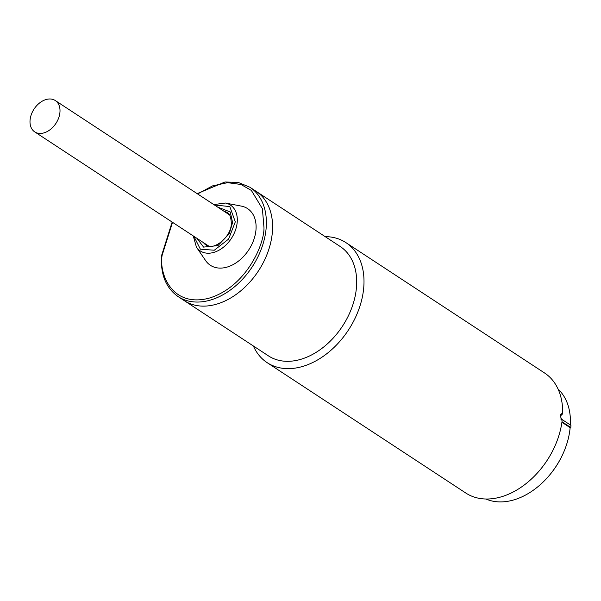 <?xml version="1.0" encoding="UTF-8"?>
<svg xmlns="http://www.w3.org/2000/svg" width="601" height="601" viewBox="0 0 601 601"><rect width="100%" height="100%" fill="white"/><g stroke="black" fill="none" stroke-linecap="round" stroke-linejoin="round"><path stroke-width="0.9" d="M30.05 120.298A18.744 13.072 123.3 0 1 39.643 102.921A18.744 13.072 123.3 0 1 55.284 100.54A18.744 13.072 123.3 0 1 59.957 112.117A18.744 13.072 123.3 0 1 50.364 129.493A18.744 13.072 123.3 0 1 34.715 131.882A18.744 13.072 123.3 0 1 30.05 120.298M193.905 236.351L200.366 249.175L214.302 250.226L228.583 239.115L235.299 221.874L229.807 206.564L214.474 205.009M206.879 245.486A19.345 13.492 123.3 0 1 205.377 243.878M272.403 231.716A65.404 45.623 -56.7 0 0 256.109 191.313A65.404 45.623 123.3 0 1 272.403 231.716A65.404 45.623 123.3 0 1 238.913 292.356A65.404 45.623 123.3 0 1 184.334 300.673A65.404 45.623 -56.7 0 0 238.913 292.356A65.404 45.623 -56.7 0 0 272.403 231.716M241.392 206.12A33.896 23.649 123.3 0 1 256.003 229.537A33.896 23.649 123.3 0 1 235.029 263.501A33.896 23.649 123.3 0 1 205.632 260.601L196.429 247.146A27.451 19.149 123.3 0 0 220.229 249.49A27.451 19.149 123.3 0 0 237.222 221.994A27.451 19.149 123.3 0 0 225.383 203.033L241.392 206.12M225.946 212.544A19.345 13.492 123.3 0 1 228.019 213.272M485.939 499.01A66.2 46.179 -56.7 0 0 512.878 500.175A66.2 46.179 -56.7 0 0 546.707 478.366L546.955 478.095A64.608 45.067 -56.7 0 0 563.167 453.394L563.317 453.056A66.2 46.179 -56.7 0 0 570.146 427.664L561.912 422.263M570.349 424.96A66.2 46.179 -56.7 0 0 558.074 389.095M546.707 478.366A66.2 46.179 -56.7 0 0 563.317 453.056M561.988 421.722L570.785 427.491A67.004 46.735 123.3 0 0 570.875 426.425A67.004 46.735 123.3 0 0 570.95 425.358L560.913 418.769A67.004 46.735 123.3 0 1 560.891 419.137M560.372 416.996A66.2 46.179 -56.7 0 0 560.395 416.012M570.785 427.491L570.146 427.664M267.137 362.651L465.798 493.03A71.789 50.078 -56.7 0 0 524.215 485.037A71.789 50.078 -56.7 0 0 562.093 420.903L560.357 415.967L561.635 413.713L562.641 413.834A71.789 50.078 -56.7 0 0 544.574 372.996L345.913 242.616A71.789 50.078 123.3 0 1 363.793 286.962A71.789 50.078 123.3 0 1 327.042 353.516A71.789 50.078 123.3 0 1 267.137 362.651A71.789 50.078 123.3 0 1 253.382 345.988M356.498 286.91A65.404 45.623 123.3 0 1 323.007 347.543A65.404 45.623 123.3 0 1 268.429 355.867L178.121 296.601A65.404 45.623 123.3 0 0 232.7 288.277A65.404 45.623 123.3 0 0 266.19 227.644A65.404 45.623 123.3 0 0 249.896 187.234L340.204 246.508A65.404 45.623 123.3 0 1 356.498 286.91M562.641 413.834L560.357 416.05M325.156 236.629A71.789 50.078 123.3 0 1 345.913 242.616M197.639 193.958L212.446 185.927L227.524 182.659L240.941 184.469L251.376 190.442L262.389 208.712L263.959 227.366C264.725 243.473 246.41 287.203 208.667 298.284C171.052 307.817 158.822 272.448 162.15 255.222L172.532 222.325M224.038 211.289A19.345 13.492 123.3 0 1 227.155 212.611C229.605 213.227 231.002 216.901 231.332 223.625C231.145 237.838 212.476 251.263 205.925 244.96A19.345 13.492 123.3 0 1 203.469 242.631M197.053 238.417L203.566 247.101L217.953 245.606L229.281 233.609L232.602 222.61L230.236 211.95L217.622 207.075M560.688 414.615L562.251 414.187M229.364 214.782L55.284 100.54M208.787 246.117L34.715 131.882M172.149 222.07L161.519 255.725C160.407 274.372 165.944 287.999 178.121 296.601M193.244 235.915L196.429 247.146M197.166 193.65L224.999 181.983L238.304 182.456L249.896 187.234M213.813 204.573L225.383 203.033"/></g></svg>
